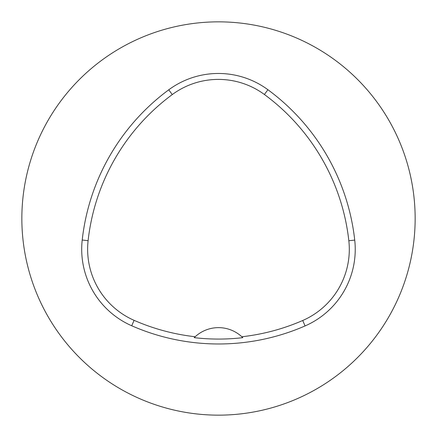 <?xml version="1.0" encoding="UTF-8"?>
<svg xmlns="http://www.w3.org/2000/svg" width="437" height="437" viewBox="0 0 437 437"><rect width="100%" height="100%" fill="white"/><g stroke="black" fill="none" stroke-linecap="round" stroke-linejoin="round"><path stroke-width="0.66" d="M21.85 218.5A196.65 196.65 0 0 1 316.825 48.196A196.65 196.65 0 0 1 316.825 388.804A196.65 196.65 0 0 1 21.85 218.5M82.211 240.022A216.315 216.315 0 0 1 168.753 89.803A83.576 83.576 0 0 1 267.908 89.722A216.315 216.315 0 0 1 354.729 240.104A83.576 83.576 0 0 1 305.081 325.931A216.315 216.315 0 0 1 131.717 325.767A83.576 83.576 0 0 1 82.211 240.022L88.105 240.672A210.388 210.388 0 0 1 172.276 94.572A77.649 77.649 0 0 1 264.39 94.496A210.388 210.388 0 0 1 348.835 240.754A77.649 77.649 0 0 1 302.71 320.496A210.388 210.388 0 0 1 241.836 336.758L242.792 337.675A211.404 211.404 0 0 1 194.23 337.659L195.186 336.741A210.388 210.388 0 0 1 134.099 320.337A77.649 77.649 0 0 1 88.105 240.672M195.186 336.741A34.414 34.414 0 0 1 241.836 336.758M172.276 94.572L168.753 89.803M264.39 94.496L267.908 89.722M348.835 240.754L354.729 240.104M302.71 320.496L305.081 325.931M134.099 320.337L131.717 325.767"/></g></svg>
